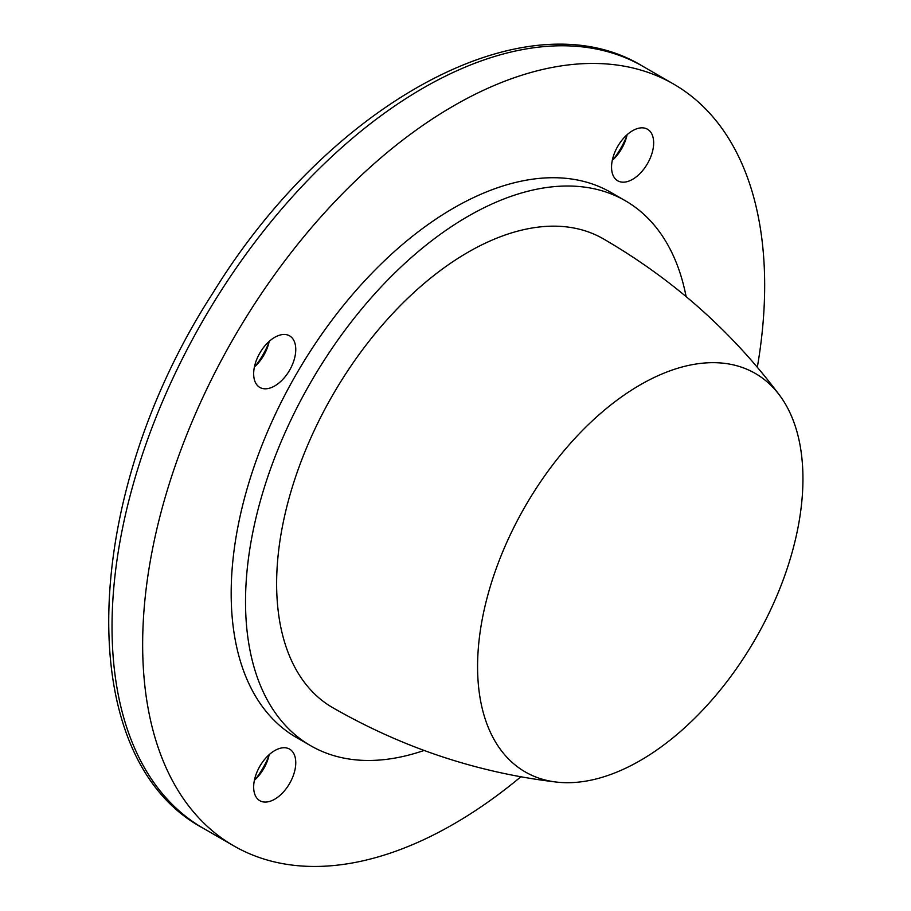 <?xml version="1.0" encoding="UTF-8"?>
<svg xmlns="http://www.w3.org/2000/svg" width="911" height="911" viewBox="0 0 911 911"><rect width="100%" height="100%" fill="white"/><g stroke="black" fill="none" stroke-linecap="round" stroke-linejoin="round"><path stroke-width="1.37" d="M520.853 776.798A439.831 253.93 -60 0 1 453.655 824.068A439.831 253.93 -60 0 1 233.751 845.852A439.831 253.93 -60 0 1 233.74 337.992A439.831 253.93 -60 0 1 673.571 84.051A439.831 253.93 -60 0 1 757.326 367.224M424.093 750.448A314.648 181.665 -60 0 1 310.697 745.733L296.337 737.443A314.648 181.665 -60 0 1 296.337 374.125A314.648 181.665 -60 0 1 610.985 192.46L625.333 200.75A314.648 181.665 -60 0 1 686.12 296.599M632.61 179.319A29.778 17.195 -60 0 1 617.715 180.788A29.778 17.195 -60 0 1 617.715 146.409A29.778 17.195 -60 0 1 647.493 129.225A29.778 17.195 -60 0 1 652.06 153.082A29.778 17.195 -60 0 1 632.61 179.319M274.712 385.945A29.778 17.195 -60 0 1 259.829 387.426A29.778 17.195 -60 0 1 259.829 353.047A29.778 17.195 -60 0 1 289.596 335.852A29.778 17.195 -60 0 1 294.162 359.708A29.778 17.195 -60 0 1 274.712 385.945M274.712 799.209A29.778 17.195 -60 0 1 259.829 800.689A29.778 17.195 -60 0 1 259.829 766.31A29.778 17.195 -60 0 1 289.596 749.115A29.778 17.195 -60 0 1 294.162 772.972A29.778 17.195 -60 0 1 274.712 799.209M268.927 755.834A56.835 32.819 -60 0 1 255.308 779.417M268.927 342.57A56.835 32.819 -60 0 1 255.308 366.154M626.814 135.944A56.835 32.819 -60 0 1 613.194 159.527M310.697 745.733A314.648 181.665 -60 0 1 310.685 382.415A314.648 181.665 -60 0 1 625.333 200.75M627.087 134.737A29.778 17.195 -60 0 1 612.294 160.359M269.189 341.363A29.778 17.195 -60 0 1 254.397 366.985M269.189 754.627A29.778 17.195 -60 0 1 254.397 780.249M556.553 782.082C477.546 772.744 402.924 747.931 332.686 707.642A270.658 156.271 -60 0 1 332.686 395.112A270.658 156.271 -60 0 1 603.344 238.841C673.366 279.529 732.159 331.741 779.748 395.488A230.062 132.824 -60 0 1 781.832 583.495A230.062 132.824 -60 0 1 640.262 760.537A230.062 132.824 -60 0 1 556.553 782.082A230.062 132.824 -60 0 1 525.226 506.277A230.062 132.824 -60 0 1 779.748 395.488M233.751 845.852L203.13 828.179A439.831 253.93 -60 0 1 203.119 320.308A439.831 253.93 -60 0 1 642.95 66.378L673.571 84.051M203.13 828.179C70.739 757.588 80.874 496.199 213.026 292.807C329.144 103.49 526.046 -5.386 642.95 66.378"/></g></svg>
